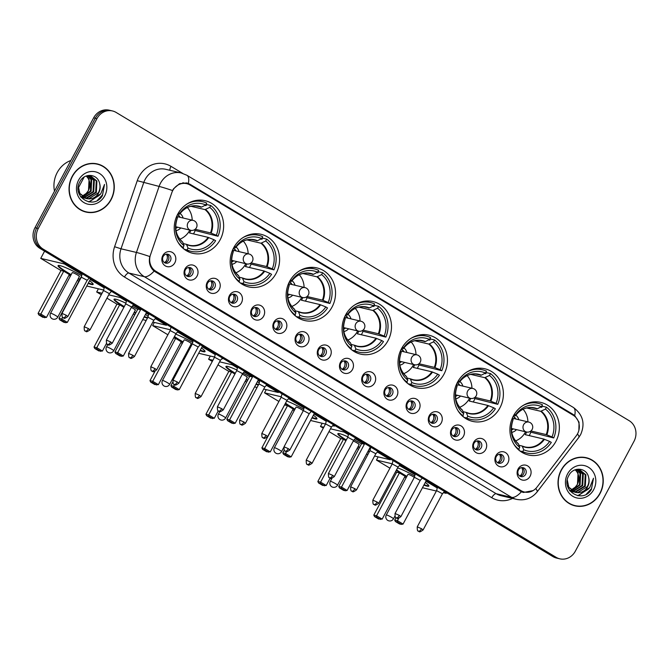<?xml version="1.0" encoding="UTF-8"?>
<svg xmlns="http://www.w3.org/2000/svg" width="669" height="669" viewBox="0 0 669 669"><rect width="100%" height="100%" fill="white"/><g stroke="black" fill="none" stroke-linecap="round" stroke-linejoin="round"><path stroke-width="1" d="M401.492 348.7A27.019 24.586 103.3 0 0 416.519 387.752A27.019 24.586 103.3 0 0 443.973 374.222A27.019 24.586 103.3 0 0 428.946 335.169A27.019 24.586 103.3 0 0 401.492 348.7M233.64 247.848A27.019 24.586 103.3 0 0 248.667 286.901A27.019 24.586 103.3 0 0 276.121 273.37A27.019 24.586 103.3 0 0 261.094 234.317A27.019 24.586 103.3 0 0 233.64 247.848M289.585 281.465A27.019 24.586 103.3 0 0 304.621 320.518A27.019 24.586 103.3 0 0 332.075 306.987A27.019 24.586 103.3 0 0 317.039 267.935A27.019 24.586 103.3 0 0 289.585 281.465M345.538 315.082A27.019 24.586 103.3 0 0 360.574 354.135A27.019 24.586 103.3 0 0 388.028 340.605A27.019 24.586 103.3 0 0 372.993 301.552A27.019 24.586 103.3 0 0 345.538 315.082M457.445 382.317A27.019 24.586 103.3 0 0 472.473 421.37A27.019 24.586 103.3 0 0 499.927 407.839A27.019 24.586 103.3 0 0 484.9 368.786A27.019 24.586 103.3 0 0 457.445 382.317M513.391 415.926A27.019 24.586 103.3 0 0 528.426 454.987A27.019 24.586 103.3 0 0 555.88 441.456A27.019 24.586 103.3 0 0 540.845 402.404A27.019 24.586 103.3 0 0 513.391 415.926M177.686 214.231A27.019 24.586 103.3 0 0 192.714 253.283A27.019 24.586 103.3 0 0 220.168 239.753A27.019 24.586 103.3 0 0 205.14 200.7A27.019 24.586 103.3 0 0 177.686 214.231M197.046 276.121A7.643 6.958 -76.7 0 1 187.454 279.207A7.643 6.958 -76.7 0 1 185.02 268.896A7.643 6.958 -76.7 0 1 194.612 265.81A7.643 6.958 -76.7 0 1 197.046 276.121M185.372 269.858A4.591 4.173 103.3 0 0 187.922 276.489A4.591 4.173 103.3 0 0 192.588 274.19A4.591 4.173 103.3 0 0 190.029 267.558A4.591 4.173 103.3 0 0 185.372 269.858M219.248 289.46A7.643 6.958 -76.7 0 1 209.665 292.554A7.643 6.958 -76.7 0 1 207.231 282.234A7.643 6.958 -76.7 0 1 216.815 279.149A7.643 6.958 -76.7 0 1 219.248 289.46M207.574 283.196A4.591 4.173 103.3 0 0 210.125 289.828A4.591 4.173 103.3 0 0 214.791 287.528A4.591 4.173 103.3 0 0 212.24 280.896A4.591 4.173 103.3 0 0 207.574 283.196M241.459 302.806A7.643 6.958 -76.7 0 1 231.867 305.892A7.643 6.958 -76.7 0 1 229.434 295.581A7.643 6.958 -76.7 0 1 239.017 292.495A7.643 6.958 -76.7 0 1 241.459 302.806M229.776 296.534A4.591 4.173 103.3 0 0 232.335 303.166A4.591 4.173 103.3 0 0 236.993 300.874A4.591 4.173 103.3 0 0 234.443 294.243A4.591 4.173 103.3 0 0 229.776 296.534M263.661 316.144A7.643 6.958 -76.7 0 1 254.069 319.23A7.643 6.958 -76.7 0 1 251.636 308.919A7.643 6.958 -76.7 0 1 261.228 305.833A7.643 6.958 -76.7 0 1 263.661 316.144M251.979 309.881A4.591 4.173 103.3 0 0 254.538 316.512A4.591 4.173 103.3 0 0 259.196 314.213A4.591 4.173 103.3 0 0 256.645 307.581A4.591 4.173 103.3 0 0 251.979 309.881M285.864 329.483A7.643 6.958 -76.7 0 1 276.272 332.568A7.643 6.958 -76.7 0 1 273.838 322.257A7.643 6.958 -76.7 0 1 283.43 319.172A7.643 6.958 -76.7 0 1 285.864 329.483M274.19 323.219A4.591 4.173 103.3 0 0 276.74 329.85A4.591 4.173 103.3 0 0 281.398 327.551A4.591 4.173 103.3 0 0 278.848 320.919A4.591 4.173 103.3 0 0 274.19 323.219M308.066 342.829A7.643 6.958 -76.7 0 1 298.474 345.915A7.643 6.958 -76.7 0 1 296.041 335.604A7.643 6.958 -76.7 0 1 305.633 332.518A7.643 6.958 -76.7 0 1 308.066 342.829M296.392 336.557A4.591 4.173 103.3 0 0 298.943 343.189A4.591 4.173 103.3 0 0 303.609 340.897A4.591 4.173 103.3 0 0 301.05 334.266A4.591 4.173 103.3 0 0 296.392 336.557M330.269 356.167A7.643 6.958 -76.7 0 1 320.685 359.253A7.643 6.958 -76.7 0 1 318.252 348.942A7.643 6.958 -76.7 0 1 327.835 345.856A7.643 6.958 -76.7 0 1 330.269 356.167M318.595 349.904A4.591 4.173 103.3 0 0 321.145 356.535A4.591 4.173 103.3 0 0 325.811 354.236A4.591 4.173 103.3 0 0 323.261 347.604A4.591 4.173 103.3 0 0 318.595 349.904M352.479 369.505A7.643 6.958 -76.7 0 1 342.888 372.591A7.643 6.958 -76.7 0 1 340.454 362.28A7.643 6.958 -76.7 0 1 350.038 359.194A7.643 6.958 -76.7 0 1 352.479 369.505M340.797 363.242A4.591 4.173 103.3 0 0 343.356 369.873A4.591 4.173 103.3 0 0 348.014 367.574A4.591 4.173 103.3 0 0 345.463 360.942A4.591 4.173 103.3 0 0 340.797 363.242M374.682 382.852A7.643 6.958 -76.7 0 1 365.09 385.938A7.643 6.958 -76.7 0 1 362.657 375.627A7.643 6.958 -76.7 0 1 372.248 372.533A7.643 6.958 -76.7 0 1 374.682 382.852M363.008 376.58A4.591 4.173 103.3 0 0 365.558 383.212A4.591 4.173 103.3 0 0 370.216 380.92A4.591 4.173 103.3 0 0 367.666 374.289A4.591 4.173 103.3 0 0 363.008 376.58M396.884 396.19A7.643 6.958 -76.7 0 1 387.292 399.276A7.643 6.958 -76.7 0 1 384.859 388.965A7.643 6.958 -76.7 0 1 394.451 385.879A7.643 6.958 -76.7 0 1 396.884 396.19M385.21 389.927A4.591 4.173 103.3 0 0 387.761 396.558A4.591 4.173 103.3 0 0 392.419 394.258A4.591 4.173 103.3 0 0 389.868 387.627A4.591 4.173 103.3 0 0 385.21 389.927M419.087 409.528A7.643 6.958 -76.7 0 1 409.503 412.614A7.643 6.958 -76.7 0 1 407.061 402.303A7.643 6.958 -76.7 0 1 416.653 399.217A7.643 6.958 -76.7 0 1 419.087 409.528M407.413 403.265A4.591 4.173 103.3 0 0 409.963 409.896A4.591 4.173 103.3 0 0 414.629 407.597A4.591 4.173 103.3 0 0 412.071 400.965A4.591 4.173 103.3 0 0 407.413 403.265M441.289 422.867A7.643 6.958 -76.7 0 1 431.706 425.961A7.643 6.958 -76.7 0 1 429.272 415.65A7.643 6.958 -76.7 0 1 438.856 412.556A7.643 6.958 -76.7 0 1 441.289 422.867M429.615 416.603A4.591 4.173 103.3 0 0 432.166 423.234A4.591 4.173 103.3 0 0 436.832 420.943A4.591 4.173 103.3 0 0 434.281 414.312A4.591 4.173 103.3 0 0 429.615 416.603M463.5 436.213A7.643 6.958 -76.7 0 1 453.908 439.299A7.643 6.958 -76.7 0 1 451.475 428.988A7.643 6.958 -76.7 0 1 461.058 425.902A7.643 6.958 -76.7 0 1 463.5 436.213M451.818 429.95A4.591 4.173 103.3 0 0 454.376 436.581A4.591 4.173 103.3 0 0 459.034 434.281A4.591 4.173 103.3 0 0 456.484 427.65A4.591 4.173 103.3 0 0 451.818 429.95M485.702 449.551A7.643 6.958 -76.7 0 1 476.111 452.637A7.643 6.958 -76.7 0 1 473.677 442.326A7.643 6.958 -76.7 0 1 483.269 439.24A7.643 6.958 -76.7 0 1 485.702 449.551M474.028 443.288A4.591 4.173 103.3 0 0 476.579 449.919A4.591 4.173 103.3 0 0 481.237 447.62A4.591 4.173 103.3 0 0 478.686 440.988A4.591 4.173 103.3 0 0 474.028 443.288M507.905 462.889A7.643 6.958 -76.7 0 1 498.313 465.984A7.643 6.958 -76.7 0 1 495.88 455.673A7.643 6.958 -76.7 0 1 505.471 452.579A7.643 6.958 -76.7 0 1 507.905 462.889M496.231 456.626A4.591 4.173 103.3 0 0 498.781 463.257A4.591 4.173 103.3 0 0 503.439 460.966A4.591 4.173 103.3 0 0 500.889 454.326A4.591 4.173 103.3 0 0 496.231 456.626M530.107 476.236A7.643 6.958 -76.7 0 1 520.524 479.322A7.643 6.958 -76.7 0 1 518.082 469.011A7.643 6.958 -76.7 0 1 527.674 465.925A7.643 6.958 -76.7 0 1 530.107 476.236M518.433 469.973A4.591 4.173 103.3 0 0 520.984 476.604A4.591 4.173 103.3 0 0 525.65 474.304A4.591 4.173 103.3 0 0 523.091 467.673A4.591 4.173 103.3 0 0 518.433 469.973M174.843 262.783A7.643 6.958 -76.7 0 1 165.251 265.869A7.643 6.958 -76.7 0 1 162.818 255.558A7.643 6.958 -76.7 0 1 172.41 252.472A7.643 6.958 -76.7 0 1 174.843 262.783M163.169 256.511A4.591 4.173 103.3 0 0 165.72 263.151A4.591 4.173 103.3 0 0 170.378 260.851A4.591 4.173 103.3 0 0 167.827 254.22A4.591 4.173 103.3 0 0 163.169 256.511M188.967 267.458A4.591 4.173 -76.7 0 1 190.531 273.705A4.591 4.173 -76.7 0 1 186.927 276.096M211.17 280.804A4.591 4.173 -76.7 0 1 212.734 287.043A4.591 4.173 -76.7 0 1 209.129 289.443M233.381 294.143A4.591 4.173 -76.7 0 1 234.936 300.389A4.591 4.173 -76.7 0 1 231.34 302.781M255.583 307.481A4.591 4.173 -76.7 0 1 257.139 313.728A4.591 4.173 -76.7 0 1 253.543 316.119M277.786 320.827A4.591 4.173 -76.7 0 1 279.341 327.066A4.591 4.173 -76.7 0 1 275.745 329.466M299.988 334.166A4.591 4.173 -76.7 0 1 301.552 340.412A4.591 4.173 -76.7 0 1 297.948 342.804M322.19 347.504A4.591 4.173 -76.7 0 1 323.754 353.75A4.591 4.173 -76.7 0 1 320.15 356.142M344.401 360.85A4.591 4.173 -76.7 0 1 345.957 367.089A4.591 4.173 -76.7 0 1 342.361 369.489M366.604 374.188A4.591 4.173 -76.7 0 1 368.159 380.435A4.591 4.173 -76.7 0 1 364.563 382.827M388.806 387.527A4.591 4.173 -76.7 0 1 390.362 393.773A4.591 4.173 -76.7 0 1 386.766 396.165M411.009 400.873A4.591 4.173 -76.7 0 1 412.572 407.112A4.591 4.173 -76.7 0 1 408.968 409.512M433.211 414.211A4.591 4.173 -76.7 0 1 434.775 420.45A4.591 4.173 -76.7 0 1 431.171 422.85M455.422 427.55A4.591 4.173 -76.7 0 1 456.977 433.796A4.591 4.173 -76.7 0 1 453.381 436.188M477.624 440.888A4.591 4.173 -76.7 0 1 479.18 447.135A4.591 4.173 -76.7 0 1 475.584 449.526M499.827 454.234A4.591 4.173 -76.7 0 1 501.382 460.473A4.591 4.173 -76.7 0 1 497.786 462.873M522.029 467.572A4.591 4.173 -76.7 0 1 523.593 473.819A4.591 4.173 -76.7 0 1 519.989 476.211M166.765 254.12A4.591 4.173 -76.7 0 1 168.32 260.366A4.591 4.173 -76.7 0 1 164.725 262.758M171.799 192.747A13.765 12.527 -76.7 0 1 172.753 190.556A13.765 12.527 -76.7 0 1 186.735 183.666A13.765 12.527 -76.7 0 1 190.013 184.995L573.174 415.215A13.765 12.527 -76.7 0 1 576.277 435.77L537.015 487.099A13.765 12.527 -76.7 0 1 524.304 491.999A13.765 12.527 -76.7 0 1 521.034 490.661L155.818 271.229A13.765 12.527 -76.7 0 1 150.483 254.864L171.799 192.747M72.219 176.315A24.72 22.495 103.3 0 0 85.975 212.056A24.72 22.495 103.3 0 0 111.096 199.671A24.72 22.495 103.3 0 0 97.34 163.938A24.72 22.495 103.3 0 0 72.219 176.315M85.155 211.847A24.72 22.495 103.3 0 0 88.224 212.198M561.191 470.106A24.72 22.495 103.3 0 0 574.947 505.839A24.72 22.495 103.3 0 0 600.068 493.463A24.72 22.495 103.3 0 0 586.312 457.721A24.72 22.495 103.3 0 0 561.191 470.106M574.127 505.63A24.72 22.495 103.3 0 0 577.196 505.99M533.042 490.62L523.426 492.468L521.385 491.782A17.837 7.108 121 0 1 511.643 497.368L144.353 276.698A20.388 18.556 -76.7 0 1 136.443 252.447L159.097 186.417A17.837 0.803 18.9 0 1 172.518 190.531L173.564 188.75L179.568 183.666L186.802 182.93L189.971 184.234L573.132 414.446L574.704 415.558L579.053 422.214L578.869 430.376M186.225 182.913L189.235 184.569M112.484 110.954L109.189 110.176A15.295 13.915 103.3 0 0 93.652 117.836L34.989 227.703A15.295 13.915 103.3 0 0 39.856 248.324L552.878 556.566L554.526 556.951A15.295 13.915 103.3 0 0 558.163 558.439A15.295 13.915 103.3 0 1 554.526 556.951L41.503 248.717L554.526 556.951L556.165 557.344A15.295 13.915 103.3 0 0 559.811 558.824A15.295 13.915 103.3 0 0 575.348 551.164L634.011 441.297A15.295 13.915 103.3 0 0 629.144 420.676L116.122 112.434A15.295 13.915 103.3 0 0 112.484 110.954A15.295 13.915 103.3 0 0 96.946 118.614L38.275 228.48A15.295 13.915 103.3 0 0 43.151 249.102L556.165 557.344M34.989 227.703L36.636 228.096A15.295 13.915 103.3 0 0 41.503 248.717A15.295 13.915 103.3 0 1 36.636 228.096L95.299 118.221L36.636 228.096L38.275 228.48M110.837 110.561A15.295 13.915 103.3 0 0 95.299 118.221A15.295 13.915 103.3 0 1 110.837 110.561M521.385 491.782L154.096 271.112C149.99 267.424 148.551 262.566 149.797 256.536A17.837 0.803 18.9 0 0 136.443 252.447L121.014 248.801A20.388 18.556 103.3 0 0 128.925 273.052L496.214 493.722A20.388 18.556 103.3 0 0 501.064 495.704L516.493 499.35A20.388 18.556 -76.7 0 1 511.643 497.368L496.214 493.722A5.101 2.032 -59 0 0 491.765 497.703L124.484 277.033A25.489 23.189 -76.7 0 1 114.6 246.719L137.254 180.689A25.489 23.189 -76.7 0 1 170.98 166.338L182.645 173.346M588.394 458.6A24.72 22.495 103.3 0 0 585.492 457.546M99.422 164.817A24.72 22.495 103.3 0 0 96.52 163.754M552.878 556.566A15.295 13.915 103.3 0 0 556.516 558.046L559.811 558.824M97.281 164.181A24.469 22.261 103.3 0 0 72.419 176.44A24.469 22.261 103.3 0 0 86.033 211.805A24.469 22.261 103.3 0 0 110.895 199.554A24.469 22.261 103.3 0 0 97.281 164.181L95.642 163.796A24.469 22.261 103.3 0 0 93.451 163.403M70.864 160.51A25.489 23.189 103.3 0 0 57.216 172.552A25.489 23.189 103.3 0 0 54.498 191.158M86.56 175.947L89.077 179.192L88.5 190.548L86.242 193.4L82.103 196.243M86.242 193.4A11.524 10.487 103.3 0 0 88.375 190.523A11.524 10.487 103.3 0 0 87.137 177.042L86.192 176.039M87.99 175.721L91.686 179.81L91.118 191.167L82.973 196.945M82.621 196.995L81.568 197.087M87.639 175.755L91.034 179.652L90.466 191.016L82.68 196.728M82.32 196.795L81.258 196.912M89.378 175.721L94.304 180.429L93.727 191.786L84.177 197.698M83.834 197.706L82.814 197.656M82.479 197.614L81.108 197.33M89.036 175.704L93.652 180.27L93.075 191.635L83.876 197.531M83.525 197.547L82.496 197.531M82.162 197.497L81.166 197.347M85.966 176.106L90.708 175.93L96.913 181.04L96.344 192.404L86.711 198.325L85.431 198.267M85.097 198.233L80.397 196.352M90.382 175.863L96.261 180.889L95.684 192.246L86.058 198.166L85.114 198.141M84.779 198.116L83.776 197.965M84.102 198.049L80.723 196.82M99.606 183.448C97.724 173.664 84.369 172.635 79.979 181.508C70.931 196.544 93.652 210.635 102.407 195.683L104.523 184.435L100.701 193.926L93.083 198.166A11.524 10.487 103.3 0 0 98.661 192.948A11.524 10.487 103.3 0 0 99.606 183.448C100.409 186.743 99.974 189.887 98.301 192.864L88.668 198.785L86.393 198.584M93.083 198.166L89.32 198.936L86.719 198.668L79.828 193.391L78.306 186.283M86.719 198.668L79.176 193.241L78.44 191.677M87.815 175.546L90.056 175.78M78.591 180.145A16.616 15.119 103.3 0 0 83.884 202.556A16.616 15.119 103.3 0 0 104.724 195.85A16.616 15.119 103.3 0 0 99.43 173.438A16.616 15.119 103.3 0 0 78.591 180.145M82.254 210.785A24.469 22.261 103.3 0 0 84.386 211.421L86.033 211.805M104.523 184.435L102.524 194.871L97.465 200.282M99.163 195.448L88.734 201.913M100.074 194.62L89.161 201.979M586.253 457.972A24.469 22.261 103.3 0 0 561.391 470.223A24.469 22.261 103.3 0 0 575.006 505.597A24.469 22.261 103.3 0 0 599.867 493.337A24.469 22.261 103.3 0 0 586.253 457.972L584.614 457.579A24.469 22.261 103.3 0 0 582.423 457.186M575.532 469.73L578.049 472.983L577.472 484.339L575.215 487.191L571.075 490.026M575.215 487.191A11.524 10.487 103.3 0 0 577.347 484.306A11.524 10.487 103.3 0 0 576.109 470.825L575.164 469.83M576.962 469.513L580.659 473.593L580.09 484.958L571.945 490.737M571.594 490.787L570.54 490.87M576.611 469.546L580.006 473.443L579.438 484.799L571.652 490.511M571.293 490.578L570.231 490.703M578.351 469.513L583.276 474.212L582.699 485.577L573.149 491.489M572.806 491.498L571.786 491.439M571.451 491.397L570.465 491.213M578.008 469.487L582.624 474.062L582.047 485.418L572.848 491.322M572.497 491.339L571.468 491.314M571.134 491.289L570.139 491.138M574.939 469.897L579.68 469.722L585.885 474.831L585.316 486.187L575.683 492.108L574.403 492.058M574.069 492.016L569.369 490.143M579.354 469.646L585.233 474.681L584.656 486.037L575.031 491.958L574.086 491.932M573.751 491.907L572.748 491.748M573.074 491.832L569.695 490.611M588.578 477.231C586.696 467.455 573.341 466.418 568.951 475.291C559.903 490.335 582.624 504.426 591.379 489.474L593.495 478.226L589.682 487.718L582.055 491.949A11.524 10.487 103.3 0 0 587.633 486.739A11.524 10.487 103.3 0 0 588.578 477.231C589.381 480.534 588.946 483.67 587.273 486.656L577.64 492.568L575.365 492.367M582.055 491.949L578.292 492.727L575.691 492.451L568.801 487.183L567.279 480.066M575.691 492.451L568.148 487.024L567.412 485.468M576.787 469.329L579.028 469.563M567.563 473.928A16.616 15.119 103.3 0 0 572.856 496.339A16.616 15.119 103.3 0 0 593.696 489.633A16.616 15.119 103.3 0 0 588.402 467.221A16.616 15.119 103.3 0 0 567.563 473.928M571.226 504.577A24.469 22.261 103.3 0 0 573.358 505.204L575.006 505.597M593.495 478.226L591.496 488.654L586.437 494.073M588.135 489.24L577.707 495.696M589.046 488.403L578.133 495.762M184.903 249.763A25.489 23.189 103.3 0 0 186.894 250.34L191.008 251.31A25.489 23.189 103.3 0 1 187.011 249.93L188.022 248.04A23.348 21.241 103.3 0 0 213.929 239.703L208.126 237.361L189.452 232.946A19.978 18.18 103.3 0 0 190.774 230.797A19.978 18.18 103.3 0 0 191.008 230.353M183.264 243.575L186.467 244.336L188.022 248.04M204.915 205.375L206.027 205.642L206.629 204.513L210.743 205.492A25.489 23.189 103.3 0 1 218.002 236.249L195.189 230.496A24.209 22.035 -76.7 0 1 194.102 232.795A24.209 22.035 -76.7 0 1 193.475 233.899M183.181 248.425L183.498 247.831L182.185 247.522M191.008 251.31A25.489 23.189 103.3 0 0 215.619 240.715L213.929 239.703M187.011 249.93L184.234 249.269M181.918 247.262L183.005 247.522A25.489 23.189 103.3 0 1 178.054 242.345M218.002 236.249L216.313 235.237A23.348 21.241 103.3 0 0 209.732 207.373L210.743 205.492M176.34 217.116L177.436 217.776A23.348 21.241 103.3 0 0 184.008 245.632L183.005 247.522M209.732 207.373L205.007 209.606L190.974 206.286M195.181 229.275L210.509 232.896L216.313 235.237M176.959 218.638L177.436 217.776M184.008 245.632L182.779 242.237A20.221 18.398 103.3 0 1 177.201 218.621C174.141 228.162 175.947 235.956 182.62 242.002M186.467 244.336L186.785 244.645A20.221 18.398 103.3 0 0 208.745 237.579M195.574 205.91L201.545 207.089L205.726 204.965L206.729 203.083A25.489 23.189 103.3 0 0 202.732 201.703L198.618 200.725A25.489 23.189 103.3 0 0 196.577 200.349M202.732 201.703A25.489 23.189 103.3 0 0 187.136 203.92M205.726 204.965A23.348 21.241 103.3 0 0 179.819 213.311L178.631 212.591M179.819 213.311L179.585 214.155L177.904 213.829M201.545 207.089A20.221 18.398 103.3 0 0 179.585 214.155L179.342 214.164M195.189 230.496L194.202 229.902M189.845 230.086A19.167 17.444 -76.7 0 1 189.72 230.312A19.167 17.444 -76.7 0 1 179.861 239.218M183.122 218.019A9.684 8.814 103.3 0 0 180.12 213.428M180.053 217.291A7.643 6.958 103.3 0 0 177.561 214.456M187.353 207.524A19.167 17.444 -76.7 0 1 192.187 220.16M176.039 230.705A9.684 8.814 103.3 0 0 180.772 227.937M175.721 228.296A7.643 6.958 103.3 0 0 177.703 227.217M177.494 214.598A7.643 6.958 -76.7 0 1 179.635 217.199M177.293 227.117A7.643 6.958 -76.7 0 1 175.704 228.045M89.571 280.763A19.878 2.3 28.1 0 1 93.15 284.375A19.878 2.3 28.1 0 1 88.149 283.422M79.644 279.667A19.878 2.3 28.1 0 1 78.148 278.923M70.956 275.084A19.878 2.3 28.1 0 1 67.594 273.119A19.878 2.3 28.1 0 1 58.078 265.652A19.878 2.3 28.1 0 1 81.677 275.753M60.979 270.535L63.739 271.188L69.35 274.558L46.454 317.432L42.824 317.29L38.819 314.882L38.083 313.41L60.979 270.535L40.742 258.376L44.589 251.168M78.281 188.056L84.169 177.034M103.653 290.045L86.761 286.023M78.8 281.239L77.37 280.386M70.37 276.18L68.94 275.319M104.188 287.871L90.248 279.491L67.352 322.374L61.74 319.004L61.657 320.275L65.662 322.684L67.352 322.374M81.986 274.533L64.4 263.962L40.742 258.376M64.4 263.962L64.759 263.285M38.083 313.41L40.842 314.062L63.739 271.188M38.819 314.882L40.75 315.342L40.842 314.062L46.454 317.432M44.764 317.75L40.75 315.342M62.627 317.34L61.74 319.004L58.989 318.352L59.725 319.824L63.731 322.232L65.662 322.684M81.635 275.929L58.989 318.352M61.657 320.275L59.725 319.824M79.059 276.498A4.081 0.468 -151.9 0 0 79.452 276.489A4.081 0.468 -151.9 0 0 76.81 274.558A4.081 0.468 -151.9 0 0 72.645 272.643A4.081 0.468 -151.9 0 0 72.252 272.651L50.551 313.293A4.081 0.468 28.1 0 1 50.944 313.284A4.081 0.468 28.1 0 1 55.795 315.601A4.081 0.468 28.1 0 1 57.743 317.131L79.452 276.489M93.158 284.099A19.878 2.3 28.1 0 1 91.486 283.957A19.878 2.3 28.1 0 1 88.392 282.97M79.879 279.216A19.878 2.3 28.1 0 1 78.39 278.471M71.198 274.633A19.878 2.3 28.1 0 1 58.303 265.484M240.857 283.38A25.489 23.189 103.3 0 0 242.847 283.957L246.961 284.927A25.489 23.189 103.3 0 1 242.964 283.547L243.968 281.657A23.348 21.241 103.3 0 0 269.875 273.32L264.071 270.978L245.406 266.563A19.978 18.18 103.3 0 0 246.727 264.414A19.978 18.18 103.3 0 0 246.953 263.971M239.218 277.192L242.412 277.953L243.968 281.657M260.868 238.992L261.98 239.259L262.574 238.131L266.688 239.109A25.489 23.189 103.3 0 1 273.956 269.866L251.143 264.113A24.209 22.035 -76.7 0 1 250.055 266.413A24.209 22.035 -76.7 0 1 249.428 267.516M239.134 282.042L239.443 281.448L238.131 281.139M246.961 284.927A25.489 23.189 103.3 0 0 271.572 274.332L269.875 273.32M242.964 283.547L240.188 282.887M237.863 280.88L238.958 281.139A25.489 23.189 103.3 0 1 234.008 275.963M273.956 269.866L272.258 268.854A23.348 21.241 103.3 0 0 265.685 240.991L266.688 239.109M232.294 250.733L233.381 251.393A23.348 21.241 103.3 0 0 239.962 279.249L238.958 281.139M265.685 240.991L260.96 243.223L246.928 239.903M251.126 262.892L266.454 266.513L272.258 268.854M232.904 252.255L233.381 251.393M239.962 279.249L238.733 275.854A20.221 18.398 103.3 0 1 233.155 252.238C230.094 261.78 231.9 269.574 238.574 275.62M242.412 277.953L242.738 278.262A20.221 18.398 103.3 0 0 264.698 271.196M251.527 239.527L257.498 240.706L261.679 238.582L262.683 236.701A25.489 23.189 103.3 0 0 258.686 235.321L254.571 234.342A25.489 23.189 103.3 0 0 252.531 233.966M258.686 235.321A25.489 23.189 103.3 0 0 243.09 237.537M261.679 238.582A23.348 21.241 103.3 0 0 235.772 246.928L234.576 246.209M235.772 246.928L235.538 247.773L233.857 247.446M257.498 240.706A20.221 18.398 103.3 0 0 235.538 247.773L235.296 247.781M251.143 264.113L250.156 263.519M245.791 263.703A19.167 17.444 -76.7 0 1 245.674 263.929A19.167 17.444 -76.7 0 1 235.814 272.835M239.067 251.636A9.684 8.814 103.3 0 0 236.073 247.045M235.998 250.908A7.643 6.958 103.3 0 0 233.514 248.074M243.299 241.141A19.167 17.444 -76.7 0 1 248.14 253.777M231.992 264.322A9.684 8.814 103.3 0 0 236.726 261.554M231.675 261.913A7.643 6.958 103.3 0 0 233.657 260.835M233.448 248.216A7.643 6.958 -76.7 0 1 235.588 250.816M233.247 260.734A7.643 6.958 -76.7 0 1 231.658 261.663M145.524 314.38A19.878 2.3 28.1 0 1 148.125 316.454M147.464 318.084A19.878 2.3 28.1 0 1 144.103 317.039M135.598 313.276A19.878 2.3 28.1 0 1 134.101 312.54M124.041 307.038A19.878 2.3 28.1 0 1 123.539 306.737A19.878 2.3 28.1 0 1 114.031 299.269A19.878 2.3 28.1 0 1 125.897 303.199M106.505 343.373L102.407 351.049L98.778 350.907L94.772 348.499L94.036 347.027L116.933 304.152L106.956 298.165M101.27 294.745L96.687 291.993L98.393 288.799M146.185 320.484L142.714 319.64M134.753 314.856L133.323 314.004M132.153 306.343A19.878 2.3 28.1 0 1 137.672 309.396M116.933 304.152L119.684 304.805L123.882 307.322M152.85 322.065L166.439 325.276L155.333 318.603M148.602 314.555L146.202 313.109L123.305 355.992L117.694 352.622L117.61 353.893L121.616 356.301L123.305 355.992M140.59 309.739L137.831 309.086L114.934 351.969L117.694 352.622L140.59 309.739L133.131 305.265M126.391 301.209L120.345 297.58L108.738 294.837M102.064 293.265L96.687 291.993M166.798 324.599L166.439 325.276M120.345 297.58L120.704 296.902M94.036 347.027L96.796 347.679L119.684 304.805M94.772 348.499L96.704 348.959L96.796 347.679L102.407 351.049M100.71 351.367L96.704 348.959M121.616 356.301L119.684 355.849L115.67 353.441L117.61 353.893M114.934 351.969L115.67 353.441M135.013 310.115A4.081 0.468 -151.9 0 0 135.397 310.107A4.081 0.468 -151.9 0 0 131.341 307.414M147.707 317.641A19.878 2.3 28.1 0 1 147.431 317.574A19.878 2.3 28.1 0 1 144.345 316.588M135.832 312.833A19.878 2.3 28.1 0 1 134.344 312.089M124.275 306.586A19.878 2.3 28.1 0 1 114.257 299.102M296.81 316.997A25.489 23.189 103.3 0 0 298.8 317.574L302.915 318.544A25.489 23.189 103.3 0 1 298.918 317.165L299.921 315.275A23.348 21.241 103.3 0 0 325.828 306.937L320.025 304.596L301.359 300.18A19.978 18.18 103.3 0 0 302.681 298.031A19.978 18.18 103.3 0 0 302.906 297.588M295.163 310.809L298.366 311.57L299.921 315.275M316.822 272.609L317.926 272.877L318.528 271.748L322.642 272.726A25.489 23.189 103.3 0 1 329.909 303.483L307.088 297.73A24.209 22.035 -76.7 0 1 306.009 300.03A24.209 22.035 -76.7 0 1 305.382 301.134M295.079 315.659L295.397 315.066L294.084 314.756M302.915 318.544A25.489 23.189 103.3 0 0 327.517 307.949L325.828 306.937M298.918 317.165L296.141 316.504M293.816 314.497L294.904 314.756A25.489 23.189 103.3 0 1 289.961 309.58M329.909 303.483L328.211 302.472A23.348 21.241 103.3 0 0 321.638 274.608L322.642 272.726M288.239 284.35L289.334 285.011A23.348 21.241 103.3 0 0 295.915 312.866L294.904 314.756M321.638 274.608L316.914 276.832L302.873 273.521M307.079 296.509L322.408 300.13L328.211 302.472M288.857 285.864L289.334 285.011M295.915 312.866L294.678 309.471A20.221 18.398 103.3 0 1 289.108 285.855C286.039 295.397 287.846 303.191 294.519 309.237M298.366 311.57L298.692 311.879A20.221 18.398 103.3 0 0 320.652 304.813M307.481 273.144L313.452 274.323L317.624 272.199L318.636 270.318A25.489 23.189 103.3 0 0 314.631 268.938L310.516 267.96A25.489 23.189 103.3 0 0 308.484 267.583M314.631 268.938A25.489 23.189 103.3 0 0 299.035 271.154M317.624 272.199A23.348 21.241 103.3 0 0 291.717 280.545L290.53 279.826M291.717 280.545L291.492 281.39L289.802 281.064M313.452 274.323A20.221 18.398 103.3 0 0 291.492 281.39L291.241 281.398M307.088 297.73L306.109 297.136M301.744 297.32A19.167 17.444 -76.7 0 1 301.627 297.546A19.167 17.444 -76.7 0 1 291.768 306.452M295.021 285.253A9.684 8.814 103.3 0 0 292.027 280.662M291.952 284.526A7.643 6.958 103.3 0 0 289.468 281.691M299.252 274.758A19.167 17.444 -76.7 0 1 304.094 287.394M287.946 297.939A9.684 8.814 103.3 0 0 292.679 295.171M287.628 295.531A7.643 6.958 103.3 0 0 289.61 294.452M289.393 281.833A7.643 6.958 -76.7 0 1 291.542 284.434M289.2 294.352A7.643 6.958 -76.7 0 1 287.611 295.28M201.478 347.997A19.878 2.3 28.1 0 1 205.048 351.61A19.878 2.3 28.1 0 1 200.056 350.656M190.908 346.584A19.878 2.3 28.1 0 1 190.055 346.157M182.854 342.311A19.878 2.3 28.1 0 1 179.493 340.354A19.878 2.3 28.1 0 1 174.216 336.975M173.689 337.962L175.638 338.422L181.249 341.792L158.352 384.667L154.731 384.524L150.726 382.116L149.99 380.644L154.924 371.395M167.886 334.768L152.641 325.611L154.347 322.416M214.598 357.045L198.66 353.257M190.088 348.106L189.268 347.621M182.269 343.414L180.839 342.553M175.73 334.132A19.878 2.3 28.1 0 1 192.697 342.478M221.832 358.76L222.392 358.893L221.949 358.626M215.209 354.578L202.147 346.726L179.259 389.609L173.647 386.239L173.555 387.51L177.569 389.918L179.259 389.609M193.007 341.232L177.544 331.941M170.327 329.784L152.641 325.611M222.752 358.216L222.392 358.893M149.99 380.644L152.741 381.297L175.638 338.422M150.726 382.116L152.657 382.576L152.741 381.297L158.352 384.667M156.663 384.984L152.657 382.576M174.5 384.633L173.647 386.239L170.888 385.587L171.624 387.058L175.629 389.467L177.569 389.918M172.677 382.242L170.888 385.587M173.555 387.51L171.624 387.058M190.958 343.732A4.081 0.468 -151.9 0 0 191.351 343.724A4.081 0.468 -151.9 0 0 188.708 341.792A4.081 0.468 -151.9 0 0 184.544 339.877A4.081 0.468 -151.9 0 0 184.159 339.885L162.458 380.527A4.081 0.468 28.1 0 1 162.843 380.519A4.081 0.468 28.1 0 1 167.702 382.835A4.081 0.468 28.1 0 1 169.65 384.366L191.351 343.724M205.065 351.334A19.878 2.3 28.1 0 1 203.384 351.192A19.878 2.3 28.1 0 1 200.29 350.205M191.142 346.132A19.878 2.3 28.1 0 1 190.289 345.706M183.097 341.867A19.878 2.3 28.1 0 1 174.458 336.524M352.755 350.615A25.489 23.189 103.3 0 0 354.754 351.192L358.868 352.162A25.489 23.189 103.3 0 1 354.863 350.782L355.875 348.892A23.348 21.241 103.3 0 0 381.782 340.554L375.978 338.213L357.313 333.798A19.978 18.18 103.3 0 0 358.626 331.64A19.978 18.18 103.3 0 0 358.86 331.205M351.116 344.426L354.319 345.187L355.875 348.892M372.767 306.226L373.879 306.494L374.481 305.365L378.595 306.343A25.489 23.189 103.3 0 1 385.854 337.101L363.041 331.347A24.209 22.035 -76.7 0 1 361.954 333.639A24.209 22.035 -76.7 0 1 361.327 334.751M351.033 349.277L351.35 348.683L350.038 348.373M358.868 352.162A25.489 23.189 103.3 0 0 383.471 341.566L381.782 340.554M354.863 350.782L352.086 350.121M349.77 348.114L350.857 348.373A25.489 23.189 103.3 0 1 345.915 343.197M385.854 337.101L384.165 336.089A23.348 21.241 103.3 0 0 377.584 308.225L378.595 306.343M344.192 317.967L345.288 318.628A23.348 21.241 103.3 0 0 351.861 346.483L350.857 348.373M377.584 308.225L372.859 310.449L358.827 307.138M363.033 330.118L378.361 333.747L384.165 336.089M344.811 319.481L345.288 318.628M351.861 346.483L350.631 343.088A20.221 18.398 103.3 0 1 345.053 319.473C341.993 329.014 343.799 336.8 350.472 342.854M354.319 345.187L354.637 345.497A20.221 18.398 103.3 0 0 376.597 338.43M363.434 306.762L369.397 307.941L373.578 305.817L374.581 303.935A25.489 23.189 103.3 0 0 370.584 302.555L366.47 301.577A25.489 23.189 103.3 0 0 364.429 301.201M370.584 302.555A25.489 23.189 103.3 0 0 354.988 304.771M373.578 305.817A23.348 21.241 103.3 0 0 347.671 314.162L346.483 313.443M347.671 314.162L347.437 315.007L345.756 314.681M369.397 307.941A20.221 18.398 103.3 0 0 347.437 315.007L347.194 315.015M363.041 331.347L362.054 330.754M357.698 330.929A19.167 17.444 -76.7 0 1 357.581 331.163A19.167 17.444 -76.7 0 1 347.721 340.069M350.974 318.87A9.684 8.814 103.3 0 0 347.972 314.279M347.905 318.143A7.643 6.958 103.3 0 0 345.421 315.308M355.206 308.376A19.167 17.444 -76.7 0 1 360.039 321.011M343.891 331.556A9.684 8.814 103.3 0 0 348.624 328.788M343.582 329.148A7.643 6.958 103.3 0 0 345.555 328.069M345.346 315.45A7.643 6.958 -76.7 0 1 347.495 318.051M345.145 327.969A7.643 6.958 -76.7 0 1 343.565 328.897M257.423 381.614A19.878 2.3 28.1 0 1 259.196 382.961M258.343 385.06A19.878 2.3 28.1 0 1 256.01 384.274M247.497 380.51A19.878 2.3 28.1 0 1 246.008 379.775M218.253 410.9L214.306 418.284L210.685 418.142L206.671 415.733L205.935 414.262L228.831 371.387L217.977 364.864M212.29 361.452L208.594 359.228L210.3 356.033M257.047 387.476L254.613 386.874M246.652 382.091L245.222 381.238M235.062 373.737A19.878 2.3 28.1 0 1 225.93 366.503A19.878 2.3 28.1 0 1 236.893 370.007M243.131 373.093A19.878 2.3 28.1 0 1 249.57 376.63M228.831 371.387L231.591 372.039L234.903 374.03M263.72 389.057L278.346 392.511L266.362 385.311M259.622 381.255L258.1 380.343L235.204 423.226L229.592 419.848L229.509 421.127L233.514 423.536L235.204 423.226M252.489 376.973L249.738 376.321L226.841 419.204L229.592 419.848L252.489 376.973L244.152 371.964M237.411 367.917L232.252 364.814L219.599 361.829M212.934 360.248L208.594 359.228M278.705 391.833L278.346 392.511M232.252 364.814L232.611 364.137M205.935 414.262L208.695 414.914L231.591 372.039M206.671 415.733L208.611 416.193L208.695 414.914L214.306 418.284M212.617 418.602L208.611 416.193M233.514 423.536L231.583 423.084L227.577 420.676L229.509 421.127M226.841 419.204L227.577 420.676M246.911 377.349A4.081 0.468 -151.9 0 0 247.304 377.341A4.081 0.468 -151.9 0 0 242.32 374.197M258.577 384.608A19.878 2.3 28.1 0 1 256.244 383.822M247.739 380.067A19.878 2.3 28.1 0 1 246.242 379.323M235.296 373.294A19.878 2.3 28.1 0 1 226.155 366.336M408.709 384.232A25.489 23.189 103.3 0 0 410.699 384.809L414.813 385.779A25.489 23.189 103.3 0 1 410.816 384.399L411.82 382.509A23.348 21.241 103.3 0 0 437.727 374.172L431.923 371.83L413.258 367.415A19.978 18.18 103.3 0 0 414.579 365.257A19.978 18.18 103.3 0 0 414.813 364.822M407.07 378.044L410.273 378.796L411.82 382.509M428.72 339.844L429.833 340.111L430.426 338.982L434.541 339.961A25.489 23.189 103.3 0 1 441.808 370.718L418.995 364.965A24.209 22.035 -76.7 0 1 417.908 367.256A24.209 22.035 -76.7 0 1 417.28 368.368M406.986 382.894L407.304 382.3L405.991 381.991M414.813 385.779A25.489 23.189 103.3 0 0 439.424 375.184L437.727 374.172M410.816 384.399L408.04 383.738M405.715 381.731L406.811 381.991A25.489 23.189 103.3 0 1 401.86 376.814M441.808 370.718L440.118 369.706A23.348 21.241 103.3 0 0 433.537 341.842L434.541 339.961M400.146 351.585L401.241 352.245A23.348 21.241 103.3 0 0 407.814 380.101L406.811 381.991M433.537 341.842L428.812 344.067L414.78 340.755M418.986 363.735L434.315 367.365L440.118 369.706M400.764 353.098L401.241 352.245M407.814 380.101L406.585 376.706A20.221 18.398 103.3 0 1 401.007 353.09C397.946 362.631 399.753 370.417 406.426 376.471M410.273 378.796L410.59 379.114A20.221 18.398 103.3 0 0 432.55 372.039M419.379 340.379L425.35 341.55L429.531 339.434L430.535 337.552A25.489 23.189 103.3 0 0 426.538 336.173L422.423 335.194A25.489 23.189 103.3 0 0 420.383 334.818M426.538 336.173A25.489 23.189 103.3 0 0 410.942 338.389M429.531 339.434A23.348 21.241 103.3 0 0 403.624 347.78L402.437 347.06M403.624 347.78L403.39 348.624L401.709 348.298M425.35 341.55A20.221 18.398 103.3 0 0 403.39 348.624L403.148 348.633M418.995 364.965L418.008 364.371M413.651 364.546A19.167 17.444 -76.7 0 1 413.526 364.781A19.167 17.444 -76.7 0 1 403.666 373.687M406.919 352.488A9.684 8.814 103.3 0 0 403.925 347.897M403.859 351.76A7.643 6.958 103.3 0 0 401.367 348.925M411.159 341.993A19.167 17.444 -76.7 0 1 415.993 354.629M399.845 365.174A9.684 8.814 103.3 0 0 404.578 362.406M399.527 362.765A7.643 6.958 103.3 0 0 401.509 361.686M401.3 349.067A7.643 6.958 -76.7 0 1 403.44 351.66M401.099 361.586A7.643 6.958 -76.7 0 1 399.51 362.514M313.376 415.232A19.878 2.3 28.1 0 1 316.955 418.844A19.878 2.3 28.1 0 1 311.955 417.891M294.761 409.545A19.878 2.3 28.1 0 1 291.391 407.588A19.878 2.3 28.1 0 1 285.278 403.608M284.785 405.004L287.536 405.657L293.147 409.027L270.259 451.901L266.63 451.759L262.624 449.351L261.888 447.879L284.593 404.887M278.906 401.467L264.539 392.845L266.245 389.651M325.502 424.046L310.567 420.492M294.176 410.649L292.746 409.788M286.667 400.999A19.878 2.3 28.1 0 1 303.709 409.211M332.61 425.727L334.291 426.128L332.97 425.333M326.229 421.278L314.054 413.96L291.157 456.843L285.546 453.465L285.462 454.744L289.468 457.153L291.157 456.843M304.027 407.939L288.565 398.649M281.273 396.792L264.539 392.845M334.651 425.451L334.291 426.128M261.888 447.879L264.648 448.531L287.536 405.657M262.624 449.351L264.556 449.811L264.648 448.531L270.259 451.901M268.57 452.219L264.556 449.811M286.524 451.642L285.546 453.465L282.795 452.821L283.531 454.293L287.536 456.701L289.468 457.153M284.2 450.187L282.795 452.821M285.462 454.744L283.531 454.293M303.233 410.841A4.081 0.468 -151.9 0 0 300.272 408.834A4.081 0.468 -151.9 0 0 296.451 407.112A4.081 0.468 -151.9 0 0 296.058 407.12L274.357 447.762A4.081 0.468 28.1 0 1 274.75 447.753A4.081 0.468 28.1 0 1 279.6 450.07A4.081 0.468 28.1 0 1 281.549 451.6L283.765 447.452M316.964 418.568A19.878 2.3 28.1 0 1 315.291 418.426A19.878 2.3 28.1 0 1 312.197 417.439M294.996 409.102A19.878 2.3 28.1 0 1 285.512 403.156M464.662 417.849A25.489 23.189 103.3 0 0 466.653 418.426L470.767 419.396A25.489 23.189 103.3 0 1 466.77 418.016L467.773 416.126A23.348 21.241 103.3 0 0 493.68 407.789L487.877 405.447L469.212 401.032A19.978 18.18 103.3 0 0 470.533 398.875A19.978 18.18 103.3 0 0 470.759 398.44M463.015 411.661L466.218 412.413L467.773 416.126M484.674 373.461L485.786 373.728L486.38 372.6L490.494 373.578A25.489 23.189 103.3 0 1 497.761 404.335L474.948 398.582A24.209 22.035 -76.7 0 1 473.861 400.873A24.209 22.035 -76.7 0 1 473.234 401.985M462.94 416.511L463.249 415.917L461.936 415.608M470.767 419.396A25.489 23.189 103.3 0 0 495.378 408.801L493.68 407.789M466.77 418.016L463.993 417.356M461.669 415.349L462.756 415.608A25.489 23.189 103.3 0 1 457.813 410.432M497.761 404.335L496.064 403.323A23.348 21.241 103.3 0 0 489.491 375.46L490.494 373.578M456.099 385.202L457.186 385.862A23.348 21.241 103.3 0 0 463.768 413.718L462.756 415.608M489.491 375.46L484.766 377.684L470.725 374.372M474.931 397.353L490.26 400.974L496.064 403.323M456.71 386.715L457.186 385.862M463.768 413.718L462.53 410.323A20.221 18.398 103.3 0 1 456.96 386.707C453.891 396.249 455.698 404.034 462.379 410.089M466.218 412.413L466.544 412.731A20.221 18.398 103.3 0 0 488.504 405.657M475.333 373.996L481.304 375.167L485.485 373.051L486.488 371.17A25.489 23.189 103.3 0 0 482.491 369.79L478.377 368.811A25.489 23.189 103.3 0 0 476.336 368.435M482.491 369.79A25.489 23.189 103.3 0 0 466.895 372.006M485.485 373.051A23.348 21.241 103.3 0 0 459.57 381.397L458.382 380.678M459.57 381.397L459.344 382.242L457.663 381.915M481.304 375.167A20.221 18.398 103.3 0 0 459.344 382.242L459.101 382.25M474.948 398.582L473.961 397.988M469.596 398.164A19.167 17.444 -76.7 0 1 469.479 398.398A19.167 17.444 -76.7 0 1 459.62 407.304M462.873 386.105A9.684 8.814 103.3 0 0 459.879 381.514M459.804 385.377A7.643 6.958 103.3 0 0 457.32 382.543M467.104 375.61A19.167 17.444 -76.7 0 1 471.946 388.246M455.798 398.791A9.684 8.814 103.3 0 0 460.531 396.023M455.48 396.383A7.643 6.958 103.3 0 0 457.462 395.304M457.253 382.685A7.643 6.958 -76.7 0 1 459.394 385.277M457.052 395.203A7.643 6.958 -76.7 0 1 455.464 396.132M369.33 448.849A19.878 2.3 28.1 0 1 370.25 449.526M369.246 451.976A19.878 2.3 28.1 0 1 367.908 451.5M359.395 447.745A19.878 2.3 28.1 0 1 357.907 447.009M330.16 478.118L326.204 485.518L322.583 485.376L318.578 482.968L317.842 481.496L340.738 438.621L328.997 431.572M323.311 428.152L320.493 426.462L322.199 423.268M367.917 454.468L366.52 454.109M358.559 449.325L357.129 448.464M346.082 440.436A19.878 2.3 28.1 0 1 337.837 433.738A19.878 2.3 28.1 0 1 347.888 436.815M354.11 439.842A19.878 2.3 28.1 0 1 361.469 443.865M340.738 438.621L343.49 439.274L345.923 440.729M374.59 456.041L390.244 459.745L377.383 452.01M370.643 447.962L370.007 447.578L347.111 490.461L341.499 487.082L341.416 488.362L345.421 490.77L347.111 490.461M364.396 444.208L361.636 443.555L338.74 486.438L341.499 487.082L364.396 444.208L355.172 438.672M348.432 434.624L344.15 432.049L330.469 428.812M323.796 427.24L320.493 426.462M390.604 459.068L390.244 459.745M344.15 432.049L344.51 431.371M317.842 481.496L320.602 482.148L343.49 439.274M318.578 482.968L320.51 483.428L320.602 482.148L326.204 485.518M324.515 485.836L320.51 483.428M345.421 490.77L343.49 490.318L339.476 487.91L341.416 488.362M338.74 486.438L339.476 487.91M358.818 444.584A4.081 0.468 -151.9 0 0 359.203 444.576A4.081 0.468 -151.9 0 0 357.221 443.029A4.081 0.468 -151.9 0 0 353.282 441.022M369.48 451.533A19.878 2.3 28.1 0 1 368.151 451.057M359.638 447.302A19.878 2.3 28.1 0 1 358.141 446.558M346.325 439.985A19.878 2.3 28.1 0 1 338.062 433.571M520.616 451.466A25.489 23.189 103.3 0 0 522.606 452.035L526.72 453.013A25.489 23.189 103.3 0 1 522.715 451.634L523.727 449.744A23.348 21.241 103.3 0 0 549.634 441.406L543.83 439.065L525.165 434.649A19.978 18.18 103.3 0 0 526.486 432.492A19.978 18.18 103.3 0 0 526.712 432.049M518.968 445.278L522.171 446.031L523.727 449.744M540.619 407.078L541.731 407.337L542.333 406.217L546.448 407.187A25.489 23.189 103.3 0 1 553.715 437.952L530.893 432.199A24.209 22.035 -76.7 0 1 529.806 434.49A24.209 22.035 -76.7 0 1 529.187 435.603M518.885 450.128L519.203 449.535L517.89 449.225M526.72 453.013A25.489 23.189 103.3 0 0 551.323 442.418L549.634 441.406M522.715 451.634L519.947 450.973M517.622 448.966L518.709 449.225A25.489 23.189 103.3 0 1 513.767 444.049M553.715 437.952L552.017 436.941A23.348 21.241 103.3 0 0 545.444 409.077L546.448 407.187M512.044 418.819L513.14 419.48A23.348 21.241 103.3 0 0 519.721 447.335L518.709 449.225M545.444 409.077L540.719 411.301L526.679 407.99M530.885 430.97L546.213 434.591L552.017 436.941M512.663 420.333L513.14 419.48M519.721 447.335L518.483 443.94A20.221 18.398 103.3 0 1 512.906 420.324C509.845 429.866 511.651 437.651 518.324 443.706M522.171 446.031L522.489 446.348A20.221 18.398 103.3 0 0 544.457 439.274M531.286 407.613L537.257 408.784L541.43 406.668L542.442 404.787A25.489 23.189 103.3 0 0 538.436 403.399L534.322 402.429A25.489 23.189 103.3 0 0 532.281 402.052M538.436 403.399A25.489 23.189 103.3 0 0 522.84 405.623M541.43 406.668A23.348 21.241 103.3 0 0 515.523 415.014L514.336 414.295M515.523 415.014L515.297 415.859L513.608 415.533M537.257 408.784A20.221 18.398 103.3 0 0 515.297 415.859L515.046 415.867M530.893 432.199L529.915 431.605M525.55 431.781A19.167 17.444 -76.7 0 1 525.433 432.015A19.167 17.444 -76.7 0 1 515.573 440.921M518.826 419.722A9.684 8.814 103.3 0 0 515.832 415.131M515.757 418.995A7.643 6.958 103.3 0 0 513.274 416.16M523.058 409.227A19.167 17.444 -76.7 0 1 527.891 421.863M511.743 432.408A9.684 8.814 103.3 0 0 516.485 429.64M511.434 430A7.643 6.958 103.3 0 0 513.416 428.913M513.198 416.294A7.643 6.958 -76.7 0 1 515.347 418.894M512.998 428.821A7.643 6.958 -76.7 0 1 511.417 429.749M425.283 482.466A19.878 2.3 28.1 0 1 428.854 486.079A19.878 2.3 28.1 0 1 423.862 485.117M406.66 476.78A19.878 2.3 28.1 0 1 403.298 474.823A19.878 2.3 28.1 0 1 396.349 470.223M396.684 472.239L399.443 472.891L405.054 476.261L382.158 519.136L378.537 518.993L374.531 516.585L373.795 515.113L396.684 472.239L395.613 471.595M389.927 468.175L376.446 460.08L378.152 456.885M436.372 491.038L422.465 487.726M406.075 477.883L404.645 477.022M397.587 467.89A19.878 2.3 28.1 0 1 414.721 475.952M443.388 492.693L446.198 493.354L443.99 492.033M437.25 487.985L425.952 481.195L403.064 524.078L397.453 520.699L397.361 521.979L401.375 524.387L403.064 524.078M415.048 474.647L399.443 465.507M392.218 463.801L376.446 460.08M446.558 492.685L446.198 493.354M400.104 465.666L400.463 464.988M373.795 515.113L376.547 515.766L399.443 472.891M374.531 516.585L376.463 517.045L376.547 515.766L382.158 519.136M380.469 519.453L376.463 517.045M398.741 518.283L397.453 520.699L394.693 520.056L395.429 521.527L399.435 523.936L401.375 524.387M395.956 517.681L394.693 520.056M397.361 521.979L395.429 521.527M414.337 477.39A4.081 0.468 -151.9 0 0 408.349 474.346A4.081 0.468 -151.9 0 0 407.965 474.346L386.264 514.996A4.081 0.468 28.1 0 1 386.649 514.988A4.081 0.468 28.1 0 1 391.507 517.304A4.081 0.468 28.1 0 1 393.456 518.835L394.861 516.192M428.871 485.803A19.878 2.3 28.1 0 1 427.19 485.661A19.878 2.3 28.1 0 1 424.096 484.674M406.903 476.336A19.878 2.3 28.1 0 1 396.583 469.772M164.415 262.566A5.611 5.101 103.3 0 0 166.656 260.266A5.611 5.101 103.3 0 0 166.405 254.153M87.171 280.294L81.325 277.175L82.178 273.755M186.618 275.904A5.611 5.101 103.3 0 0 188.859 273.604A5.611 5.101 103.3 0 0 188.608 267.491M111.455 291.341L109.382 293.632L103.536 290.513L104.381 287.093M208.828 289.251A5.611 5.101 103.3 0 0 211.061 286.942A5.611 5.101 103.3 0 0 210.81 280.838M133.658 304.688L131.584 306.971L125.739 303.851L126.583 300.44M231.031 302.589A5.611 5.101 103.3 0 0 233.272 300.281A5.611 5.101 103.3 0 0 233.021 294.176M132.863 355.281L128.607 353.408C128.481 359.705 130.137 356.937 129.819 357.806A3.312 1.321 121 0 0 129.978 357.873A3.312 1.321 -59 0 0 132.863 355.281L134.452 356.527L153.786 320.309L147.941 317.198L148.794 313.778M253.233 315.927A5.611 5.101 103.3 0 0 255.474 313.627A5.611 5.101 103.3 0 0 255.224 307.514M155.066 368.627L150.809 366.746C150.684 373.043 152.34 370.283 152.022 371.144A3.312 1.321 121 0 0 152.181 371.211A3.312 1.321 -59 0 0 155.066 368.627L156.655 369.865L175.997 333.647L170.143 330.536L170.996 327.116M275.436 329.273A5.611 5.101 103.3 0 0 277.677 326.965A5.611 5.101 103.3 0 0 277.426 320.861M177.268 381.966L173.012 380.084C172.886 386.389 174.542 383.621 174.233 384.491A3.312 1.321 121 0 0 174.383 384.55A3.312 1.321 -59 0 0 177.268 381.966L178.857 383.212L198.2 346.985L192.346 343.874L193.199 340.462M297.646 342.612A5.611 5.101 103.3 0 0 299.879 340.304A5.611 5.101 103.3 0 0 299.628 334.199M199.479 395.304L195.214 393.431C195.089 399.728 196.745 396.96 196.435 397.829A3.312 1.321 121 0 0 196.586 397.896A3.312 1.321 -59 0 0 199.479 395.304L201.06 396.55L220.402 360.332L214.557 357.221L215.401 353.801M319.849 355.95A5.611 5.101 103.3 0 0 322.082 353.65A5.611 5.101 103.3 0 0 321.831 347.537M221.682 408.642L217.417 406.769C217.291 413.066 218.955 410.306 218.638 411.167A3.312 1.321 121 0 0 218.796 411.234A3.312 1.321 -59 0 0 221.682 408.642L223.262 409.888L242.604 373.67L236.759 370.559L237.604 367.139M342.051 369.296A5.611 5.101 103.3 0 0 344.292 366.988A5.611 5.101 103.3 0 0 344.042 360.884M243.884 421.988L239.627 420.107C239.502 426.412 241.158 423.644 240.84 424.514A3.312 1.321 121 0 0 240.999 424.572A3.312 1.321 -59 0 0 243.884 421.988L245.473 423.234L264.807 387.008L258.962 383.897L259.815 380.485M364.254 382.635A5.611 5.101 103.3 0 0 366.495 380.327A5.611 5.101 103.3 0 0 366.244 374.222M266.086 435.327L261.83 433.453C261.704 439.75 263.36 436.982 263.042 437.852A3.312 1.321 121 0 0 263.201 437.911A3.312 1.321 -59 0 0 266.086 435.327L267.675 436.573L287.018 400.346L281.164 397.235L282.017 393.824M386.456 395.973A5.611 5.101 103.3 0 0 388.697 393.673A5.611 5.101 103.3 0 0 388.446 387.56M288.289 448.665L284.032 446.792C283.907 453.089 285.563 450.329 285.253 451.19A3.312 1.321 121 0 0 285.404 451.257A3.312 1.321 -59 0 0 288.289 448.665L289.878 449.911L309.22 413.693L303.366 410.582M408.667 409.319A5.611 5.101 103.3 0 0 410.9 407.011A5.611 5.101 103.3 0 0 410.649 400.907M310.5 462.011L306.235 460.13C306.109 466.435 307.765 463.667 307.456 464.537A3.312 1.321 121 0 0 307.606 464.595A3.312 1.321 -59 0 0 310.5 462.011L312.08 463.257L331.423 427.031L325.577 423.92M430.869 422.657A5.611 5.101 103.3 0 0 433.102 420.349A5.611 5.101 103.3 0 0 432.851 414.245M332.702 475.35L328.437 473.476C328.32 479.773 329.976 477.005 329.658 477.875A3.312 1.321 121 0 0 329.817 477.934A3.312 1.321 -59 0 0 332.702 475.35L334.291 476.596L353.625 440.369L347.78 437.258L348.624 433.846M453.072 435.996A5.611 5.101 103.3 0 0 455.313 433.696A5.611 5.101 103.3 0 0 455.062 427.583M377.901 451.433L375.827 453.716L369.982 450.605L370.835 447.185M475.274 449.342A5.611 5.101 103.3 0 0 477.515 447.034A5.611 5.101 103.3 0 0 477.265 440.93M400.104 464.779L398.03 467.062L392.185 463.943L393.038 460.531M497.477 462.68A5.611 5.101 103.3 0 0 499.718 460.372A5.611 5.101 103.3 0 0 499.467 454.268M420.232 480.401L414.387 477.281L415.24 473.869M519.688 476.019A5.611 5.101 103.3 0 0 521.92 473.719A5.611 5.101 103.3 0 0 521.669 467.606M442.435 493.747L436.598 490.628L437.442 487.208M155.818 271.229L153.636 270.719M521.034 490.661L518.207 489.992M189.971 184.234L187.83 183.732M137.254 180.689L159.097 186.417A20.388 18.556 -76.7 0 1 160.51 183.172A20.388 18.556 -76.7 0 1 181.232 172.962L165.803 169.316A20.388 18.556 103.3 0 0 145.081 179.526A20.388 18.556 103.3 0 0 143.668 182.771L121.014 248.801L114.6 246.719M574.704 415.558A17.837 7.108 -59 0 0 573.291 407.413L186.927 175.278A17.837 7.108 121 0 1 188.34 183.415M124.484 277.033A5.101 2.032 -59 0 1 128.925 273.052L144.353 276.698A17.837 7.108 -59 0 0 154.096 271.112M535.744 488.537A17.837 3.27 37.4 0 1 537.115 491.916C531.73 498.43 524.856 500.914 516.493 499.35M577.464 433.947A17.837 3.27 37.4 0 1 578.852 437.35L537.115 491.916M512.546 498.413A25.489 23.189 -76.7 0 1 491.765 497.703M96.946 118.614L93.652 117.836M43.151 249.102L39.856 248.324M170.98 166.338A5.101 2.032 -59 0 0 169.918 170.286M573.132 414.446L571.1 413.969M186.592 244.386A19.978 18.18 103.3 0 0 189.135 245.214A19.978 18.18 103.3 0 0 208.126 237.361M211.128 233.113A20.221 18.398 103.3 0 0 205.559 209.497M210.509 232.896A19.978 18.18 103.3 0 0 205.007 209.606M201.001 207.198A19.978 18.18 103.3 0 0 198.325 206.32A19.978 18.18 103.3 0 0 189.327 206.679M193.107 220.377A5.101 5.101 0 0 1 196.653 227.259A5.101 5.101 0 0 1 190.765 230.303A5.101 4.641 -76.7 0 1 189.553 229.802A5.101 4.641 -76.7 0 1 187.922 222.928A5.101 4.641 -76.7 0 1 193.107 220.377L176.608 216.48M242.546 278.003A19.978 18.18 103.3 0 0 245.088 278.831A19.978 18.18 103.3 0 0 264.071 270.978M267.082 266.722A20.221 18.398 103.3 0 0 261.504 243.115M266.454 266.513A19.978 18.18 103.3 0 0 260.96 243.223M256.955 240.815A19.978 18.18 103.3 0 0 254.279 239.937A19.978 18.18 103.3 0 0 245.28 240.296M107.768 344.552L106.505 346.91A4.081 0.468 28.1 0 1 106.898 346.902A4.081 0.468 28.1 0 1 111.748 349.218A4.081 0.468 28.1 0 1 113.697 350.748L135.397 310.107M249.06 253.994A5.101 5.101 0 0 1 252.606 260.877A5.101 5.101 0 0 1 246.71 263.921A5.101 4.641 -76.7 0 1 245.498 263.419A5.101 4.641 -76.7 0 1 243.876 256.545A5.101 4.641 -76.7 0 1 249.06 253.994L232.553 250.097M298.499 311.62A19.978 18.18 103.3 0 0 301.042 312.44A19.978 18.18 103.3 0 0 320.025 304.596M323.035 300.339A20.221 18.398 103.3 0 0 317.457 276.732M322.408 300.13A19.978 18.18 103.3 0 0 316.914 276.832M312.9 274.432A19.978 18.18 103.3 0 0 310.232 273.554A19.978 18.18 103.3 0 0 301.226 273.914M305.005 287.611A5.101 5.101 0 0 1 308.56 294.494A5.101 5.101 0 0 1 302.664 297.529A5.101 4.641 -76.7 0 1 301.451 297.036A5.101 4.641 -76.7 0 1 299.829 290.162A5.101 4.641 -76.7 0 1 305.005 287.611L288.506 283.715M354.445 345.237A19.978 18.18 103.3 0 0 356.995 346.057A19.978 18.18 103.3 0 0 375.978 338.213M378.988 333.956A20.221 18.398 103.3 0 0 373.411 310.341M378.361 333.747A19.978 18.18 103.3 0 0 372.859 310.449M368.853 308.041A19.978 18.18 103.3 0 0 366.177 307.171A19.978 18.18 103.3 0 0 357.179 307.531M219.767 411.594L218.403 414.144A4.081 0.468 28.1 0 1 218.796 414.136A4.081 0.468 28.1 0 1 223.647 416.453A4.081 0.468 28.1 0 1 225.604 417.983L247.304 377.341M360.959 321.229A5.101 5.101 0 0 1 364.513 328.111A5.101 5.101 0 0 1 358.617 331.147A5.101 4.641 -76.7 0 1 357.405 330.653A5.101 4.641 -76.7 0 1 355.783 323.779A5.101 4.641 -76.7 0 1 360.959 321.229L344.46 317.332M410.398 378.855A19.978 18.18 103.3 0 0 412.94 379.674A19.978 18.18 103.3 0 0 431.923 371.83M434.934 367.574A20.221 18.398 103.3 0 0 429.364 343.958M434.315 367.365A19.978 18.18 103.3 0 0 428.812 344.067M424.807 341.658A19.978 18.18 103.3 0 0 422.131 340.789A19.978 18.18 103.3 0 0 413.133 341.148M416.912 354.846A5.101 5.101 0 0 1 420.458 361.728A5.101 5.101 0 0 1 414.571 364.764A5.101 4.641 -76.7 0 1 413.358 364.271A5.101 4.641 -76.7 0 1 411.728 357.397A5.101 4.641 -76.7 0 1 416.912 354.846L400.413 350.949M466.352 412.472A19.978 18.18 103.3 0 0 468.894 413.291A19.978 18.18 103.3 0 0 487.877 405.447M490.887 401.191A20.221 18.398 103.3 0 0 485.309 377.575M490.26 400.974A19.978 18.18 103.3 0 0 484.766 377.684M480.76 375.276A19.978 18.18 103.3 0 0 478.084 374.397A19.978 18.18 103.3 0 0 469.086 374.765M331.958 478.293L330.31 481.379A4.081 0.468 28.1 0 1 330.703 481.371A4.081 0.468 28.1 0 1 335.554 483.687A4.081 0.468 28.1 0 1 337.502 485.217L359.203 444.576M472.866 388.463A5.101 5.101 0 0 1 476.412 395.346A5.101 5.101 0 0 1 470.516 398.381A5.101 4.641 -76.7 0 1 469.304 397.888A5.101 4.641 -76.7 0 1 467.681 391.014A5.101 4.641 -76.7 0 1 472.866 388.463L456.358 384.566M522.297 446.089A19.978 18.18 103.3 0 0 524.847 446.909A19.978 18.18 103.3 0 0 543.83 439.065M546.841 434.808A20.221 18.398 103.3 0 0 541.263 411.192M546.213 434.591A19.978 18.18 103.3 0 0 540.719 411.301M536.705 408.893A19.978 18.18 103.3 0 0 534.029 408.015A19.978 18.18 103.3 0 0 525.031 408.383M528.811 422.08A5.101 5.101 0 0 1 532.365 428.963A5.101 5.101 0 0 1 526.47 431.998A5.101 4.641 -76.7 0 1 525.257 431.505A5.101 4.641 -76.7 0 1 523.635 424.631A5.101 4.641 -76.7 0 1 528.811 422.08L512.312 418.184M66.248 315.258L61.991 313.385C61.866 319.682 63.522 316.914 63.204 317.783A3.312 1.321 121 0 0 63.363 317.85A3.312 1.321 -59 0 0 66.248 315.258L67.837 316.504L87.179 280.286L89.245 278.003M88.459 328.604L84.194 326.723C84.068 333.028 85.724 330.26 85.415 331.122A3.312 1.321 121 0 0 85.565 331.188A3.312 1.321 -59 0 0 88.459 328.604L90.039 329.842L109.382 293.624M110.661 341.943L106.396 340.069C106.271 346.366 107.935 343.598 107.617 344.468A3.312 1.321 121 0 0 107.776 344.527A3.312 1.321 -59 0 0 110.661 341.943L112.241 343.189L131.584 306.962M354.904 488.688L350.648 486.815C350.523 493.112 352.178 490.344 351.861 491.213A3.312 1.321 121 0 0 352.019 491.28A3.312 1.321 -59 0 0 354.904 488.688L356.493 489.934L375.836 453.716M377.107 502.034L372.85 500.153C372.725 506.458 374.381 503.69 374.063 504.56A3.312 1.321 121 0 0 374.222 504.618A3.312 1.321 -59 0 0 377.107 502.034L378.696 503.28L398.038 467.054M399.318 515.373L395.053 513.499C394.927 519.796 396.583 517.028 396.274 517.898A3.312 1.321 121 0 0 396.424 517.957A3.312 1.321 -59 0 0 399.318 515.373L400.898 516.619L420.241 480.392L422.315 478.118M421.52 528.711L417.255 526.837C417.13 533.134 418.786 530.366 418.476 531.236A3.312 1.321 121 0 0 418.627 531.303A3.312 1.321 -59 0 0 421.52 528.711L423.101 529.957L442.443 493.739L444.517 491.456M524.304 491.999L519.746 490.921M186.735 183.666L182.829 182.737M578.852 437.35L580.659 434.549C585.383 423.611 582.933 414.571 573.291 407.413M186.927 175.278L181.232 172.962M189.135 245.214L186.534 244.352M182.746 248.048L183.314 248.182M179.585 214.164C184.728 207.49 190.974 204.873 198.325 206.32M50.551 313.293A4.081 4.081 0 0 0 52.048 318.712A4.081 4.081 0 0 0 57.743 317.131M190.765 230.303L175.663 226.732M245.088 278.831L242.487 277.969M238.699 281.666L239.259 281.8M235.53 247.781C240.681 241.108 246.928 238.49 254.279 239.937M106.505 346.91A4.081 4.081 0 0 0 108.002 352.329A4.081 4.081 0 0 0 113.697 350.748M246.71 263.921L231.616 260.35M301.042 312.44L298.433 311.587M294.653 315.283L295.213 315.417M291.483 281.398C296.626 274.725 302.873 272.107 310.232 273.554M162.458 380.527A4.081 4.081 0 0 0 163.955 385.938A4.081 4.081 0 0 0 169.65 384.366M302.664 297.529L287.57 293.967M356.995 346.057L354.386 345.204M350.606 348.9L351.166 349.034M347.437 315.015C352.58 308.342 358.827 305.725 366.177 307.171M218.403 414.144A4.081 4.081 0 0 0 219.9 419.555A4.081 4.081 0 0 0 225.604 417.983M358.617 331.147L343.523 327.584M412.94 379.674L410.34 378.821M406.551 382.517L407.12 382.651M403.39 348.633C408.533 341.959 414.78 339.342 422.131 340.789M274.357 447.762A4.081 4.081 0 0 0 275.854 453.172A4.081 4.081 0 0 0 281.549 451.6M414.571 364.764L399.468 361.201M468.894 413.291L466.293 412.439M462.505 416.135L463.065 416.269M459.335 382.25C464.487 375.577 470.733 372.959 478.084 374.397M330.31 481.379A4.081 4.081 0 0 0 331.807 486.789A4.081 4.081 0 0 0 337.502 485.217M470.516 398.381L455.422 394.819M524.847 446.909L522.238 446.056M518.458 449.752L519.019 449.886M515.289 415.867C520.432 409.194 526.679 406.576 534.029 408.015M386.264 514.996A4.081 4.081 0 0 0 387.761 520.407A4.081 4.081 0 0 0 393.456 518.835M526.47 431.998L511.375 428.436M61.991 313.385L81.334 277.158M67.837 316.504C65.319 318.302 64.007 318.837 63.881 318.093L63.204 317.783M84.194 326.723L103.536 290.505M90.039 329.842C87.53 331.648 86.209 332.175 86.092 331.431L85.415 331.122M106.396 340.069L125.739 303.843M112.241 343.189C109.733 344.987 108.411 345.513 108.294 344.778L107.617 344.468M153.786 320.309L155.86 318.026M128.607 353.408L147.941 317.181M134.452 356.527C131.935 358.325 130.622 358.86 130.497 358.116L129.819 357.806M175.989 333.647L178.063 331.364M150.809 366.746L170.152 330.528M156.655 369.865C154.138 371.671 152.825 372.198 152.699 371.454L152.022 371.144M198.2 346.994L200.265 344.711M173.012 380.084L192.354 343.866M178.857 383.212C176.348 385.01 175.027 385.536 174.902 384.8L174.233 384.491M220.402 360.332L222.476 358.049M195.214 393.431L214.557 357.204M201.06 396.55C198.551 398.348 197.23 398.883 197.112 398.139L196.435 397.829M242.604 373.67L244.678 371.387M217.417 406.769L236.759 370.551M223.262 409.888C220.753 411.694 219.432 412.221 219.315 411.477L218.638 411.167M264.807 387.017L266.881 384.734M239.627 420.107L258.962 383.889M245.473 423.234C242.956 425.032 241.643 425.559 241.517 424.823L240.84 424.514M287.009 400.355L289.083 398.072M261.83 433.453L281.172 397.227M267.675 436.573C265.158 438.371 263.845 438.897 263.72 438.162L263.042 437.852M309.22 413.693L311.286 411.41M284.032 446.792L303.375 410.574L304.219 407.162M289.878 449.911C287.369 451.709 286.048 452.244 285.922 451.5L285.253 451.19M331.423 427.039L333.497 424.756M306.235 460.13L325.577 423.912L326.422 420.508M312.08 463.257C309.571 465.055 308.25 465.582 308.133 464.846L307.456 464.537M353.625 440.378L355.699 438.095M328.437 473.476L347.78 437.25M334.291 476.596C331.774 478.394 330.453 478.92 330.335 478.184L329.658 477.875M350.648 486.815L369.982 450.588M356.493 489.934C353.976 491.732 352.663 492.267 352.538 491.523L351.861 491.213M372.85 500.153L392.193 463.935M378.696 503.28C376.179 505.078 374.866 505.605 374.74 504.861L374.063 504.56M395.053 513.499L414.395 477.273M400.898 516.619C398.389 518.416 397.068 518.943 396.943 518.207L396.274 517.898M417.255 526.837L436.598 490.611M423.101 529.957C420.592 531.755 419.271 532.29 419.154 531.546L418.476 531.236"/></g></svg>
